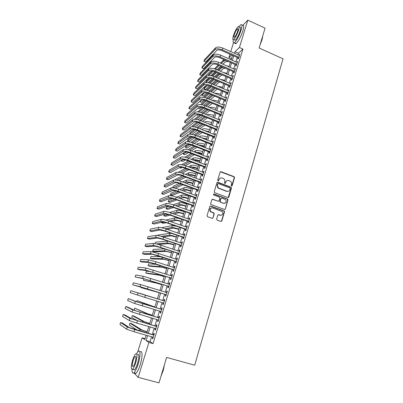 <?xml version="1.0" encoding="UTF-8"?>
<svg xmlns="http://www.w3.org/2000/svg" width="403" height="403" viewBox="0 0 403 403"><rect width="100%" height="100%" fill="white"/><g stroke="black" fill="none" stroke-linecap="round" stroke-linejoin="round"><path stroke-width="0.6" d="M231.524 185.984L232.183 185.642L234.526 177.663L234.032 176.64L221.04 171.703L220.088 172.182L217.68 180.201L218.033 180.927L218.703 180.589L219.015 179.547C219.595 178.131 220.612 177.617 222.068 178.005L223.846 178.811C224.728 179.597 225.035 180.564 224.763 181.703L224.451 182.745L224.803 183.461L225.468 183.123L225.776 182.085C226.35 180.675 227.357 180.161 228.803 180.544L230.546 181.325C231.438 182.106 231.75 183.078 231.483 184.231L231.176 185.264L231.524 185.984M231.7 186.015L234.229 177.773L233.916 176.852L220.365 171.784M218.245 180.957L219.015 179.547M224.995 183.496L225.776 182.085M216.638 219.091L217.146 220.124L220.859 221.443L221.821 220.93L224.491 211.832L224.28 210.991L210.759 206.034L209.792 206.538L207.046 215.686L207.56 216.728L212.089 218.33L213.061 217.816L214.22 213.902L213.716 212.87L210.603 211.474C209.585 209.117 210.285 207.938 212.713 207.933L222.224 211.59C223.333 213.943 222.658 215.142 220.209 215.192L218.758 214.673L217.796 215.182L216.638 219.091M242.843 25.318L247.81 20.15L265.058 28.16L259.124 48.012L283.022 58.823L194.694 365.189L166.615 357.411L159.009 382.85L138.189 377.369L133.826 372.82C135.252 371.536 136.708 368.609 138.174 364.03C140.582 356.418 140.536 349.315 138.229 351.34L136.481 353.658M247.81 20.15L239.417 47.494L235.035 51.68L234.541 53.292M151.583 336.777L150.087 341.658L153.024 343.623L242.944 49.075L239.417 47.494M153.024 343.623L148.903 342.459L138.189 377.369M227.876 197.581L228.823 197.087L231.448 188.151L231.171 187.254L217.887 182.242L216.925 182.725L214.235 191.712L214.467 192.574L227.876 197.581M227.987 199.938L225.337 208.956L224.385 209.459L210.855 204.477L210.658 203.646L211.822 199.757L212.789 199.258L218.159 201.213L219.116 200.714L219.877 198.15L219.373 197.117L213.6 194.946C213.293 194.327 213.464 194.014 214.119 194.004L227.74 199.072L227.987 199.938L227.695 200.019L225.282 209.102M238.168 57.886L237.795 59.11L238.531 58.44L239.815 54.244L238.974 55.256M236.027 64.888L235.649 66.117L236.38 65.472L237.669 61.251L236.828 62.274M233.871 71.93L233.493 73.165L234.214 72.545L235.513 68.293L234.667 69.331M231.705 79.008L231.322 80.252L232.042 79.653L233.347 75.381L232.496 76.424M229.524 86.126L229.141 87.38L229.856 86.801L231.166 82.509L230.315 83.557M227.332 93.289L226.949 94.544L227.655 93.99L228.975 89.673L228.118 90.73M225.131 100.488L224.743 101.752L225.443 101.218L226.773 96.876L225.907 97.944M222.914 107.727L222.527 108.996L223.222 108.493L224.557 104.125L223.69 105.198M220.683 115.006L220.295 116.286L220.985 115.802L222.325 111.409L221.454 112.492M218.446 122.331L218.048 123.615L218.733 123.157L220.083 118.739L219.207 119.832M216.189 129.695L215.796 130.985L216.471 130.552L217.832 126.109L216.95 127.207M213.922 137.101L213.525 138.4L214.195 137.987L215.565 133.519L214.89 133.947L214.678 134.627M211.646 144.546L211.243 145.856L211.907 145.468L213.283 140.974L212.613 141.377L212.396 142.093M209.348 152.037L208.95 153.352L209.605 152.989L210.991 148.47L210.326 148.848L210.099 149.599M207.046 159.568L206.638 160.893L207.293 160.555L208.683 156.011L208.029 156.364L207.787 157.145M204.724 167.144L204.321 168.474L204.966 168.167L206.361 163.598L205.711 163.92L205.465 164.741M202.392 174.766L201.984 176.101L202.623 175.819L204.029 171.225L203.384 171.522L203.127 172.373M200.049 182.428L199.636 183.773L200.271 183.516L201.681 178.897L201.047 179.164L200.775 180.055M197.687 190.135L197.274 191.49L197.898 191.264L199.324 186.609L198.694 186.856L198.407 187.783M195.314 197.888L194.896 199.253L195.52 199.052L196.951 194.372L196.326 194.589L196.029 195.551M192.926 205.686L192.508 207.056L193.123 206.885L194.563 202.175L193.944 202.366L193.636 203.369M190.528 213.535L190.105 214.91L190.71 214.764L192.16 210.028L191.551 210.195L191.234 211.227M188.11 221.423L187.687 222.809L188.287 222.688L189.742 217.927L189.138 218.063L188.811 219.136M185.682 229.357L185.254 230.753L185.848 230.662L187.314 225.871L186.715 225.982L186.377 227.091M183.239 237.342L182.811 238.742L183.395 238.682L184.871 233.866L184.277 233.941L183.929 235.095M180.781 245.372L180.348 246.782L180.927 246.752L182.408 241.901L181.829 241.951L181.461 243.14M178.307 253.452L177.874 254.867L178.443 254.867L179.934 249.991L179.36 250.011L178.982 251.24M175.819 261.577L175.386 263.003L175.95 263.028L177.446 258.127L176.882 258.116L176.494 259.386M173.32 269.753L172.877 271.184L173.436 271.244L174.942 266.307L174.383 266.272L173.985 267.577M170.801 277.974L170.358 279.42L170.907 279.506L172.424 274.544L171.874 274.473L171.461 275.823M168.268 286.246L167.824 287.702L168.363 287.818L169.895 282.825L169.346 282.725L168.922 284.115M165.719 294.568L165.275 296.034L165.804 296.18L167.346 291.157L166.807 291.026L166.368 292.457M163.155 302.955L162.706 304.411L163.235 304.592L164.777 299.54L164.248 299.379L163.799 300.845M160.565 311.413L160.127 312.844L160.646 313.06L162.197 307.973L161.679 307.781L161.225 309.257M157.961 319.922L157.528 321.332L158.036 321.574L159.603 316.461L159.089 316.234L158.636 317.72M155.341 328.485L154.918 329.866L155.417 330.143L156.994 324.994L156.485 324.737L156.032 326.234M223.937 203.419L223.534 203.273M220.486 202.165L220.083 202.014M242.944 49.075L238.5 53.221L238.007 54.828M237.201 57.458L235.856 61.845M235.055 64.46L233.695 68.903M232.899 71.507L231.518 76.001M230.728 78.59L229.332 83.139M228.541 85.708L227.131 90.312M226.345 92.871L224.919 97.531M224.139 100.075L222.693 104.785M221.917 107.319L220.456 112.084M219.685 114.598L218.209 119.424M217.444 121.923L215.948 126.804M215.182 129.292L213.671 134.229M212.915 136.698L211.384 141.695M210.628 144.148L209.081 149.201M208.331 151.639L206.764 156.752M206.024 159.175L204.437 164.348M203.701 166.756L202.094 171.99M201.364 174.378L199.742 179.673M199.011 182.045L197.369 187.4M196.649 189.758L194.987 195.173M194.271 197.51L192.594 202.991M191.878 205.313L190.181 210.855M189.475 213.162L187.758 218.769M187.057 221.056L185.315 226.723M184.619 228.995L182.861 234.727M182.171 236.979L180.393 242.782M179.713 245.014L177.909 250.883M177.234 253.094L175.416 259.033M174.741 261.225L172.902 267.229M172.237 269.4L170.373 275.476M169.713 277.627L167.829 283.772M167.174 285.903L165.27 292.12M164.626 294.23L162.701 300.507M162.051 302.623L160.122 308.925M159.457 311.086L157.523 317.388M156.848 319.594L154.913 325.906M154.223 328.163L152.289 334.475M152.702 337.099L152.289 338.455L152.782 338.767L154.364 333.588L153.865 333.296L153.407 334.797M132.058 370.972L132.033 370.271M137.761 351.779L142.088 337.82L144.758 339.638L146.123 335.22M145.06 338.661L142.088 337.82M231.483 58.652L228.919 57.523L229.937 54.244M230.753 51.609L233.453 42.884M231.589 54.974L228.919 57.523M146.833 332.913L148.788 326.586M149.488 324.324L151.437 318.002M152.117 315.791L154.072 309.474M154.737 307.308L156.686 300.991M157.341 298.875L159.281 292.583M159.936 290.467L161.86 284.241M162.52 282.105L164.419 275.949M165.084 273.788L166.963 267.703M167.633 265.527L169.492 259.512M170.167 257.31L172.005 251.366M172.691 249.15L174.504 243.266M175.194 241.029L176.988 235.216M177.683 232.964L179.456 227.216M180.161 224.945L181.914 219.262M182.619 216.97L184.352 211.353M185.068 209.046L186.78 203.49M187.501 201.162L189.193 195.677M189.919 193.329L191.591 187.904M192.322 185.541L193.974 180.176M194.709 177.799L196.347 172.499M197.087 170.101L198.704 164.862M199.45 162.449L201.047 157.266M201.797 154.843L203.379 149.72M204.13 147.276L205.696 142.214M206.452 139.755L207.998 134.748M208.759 132.275L210.285 127.328M211.056 124.839L212.567 119.948M213.338 117.444L214.829 112.613M215.61 110.095L217.081 105.319M217.862 102.78L219.323 98.06M220.109 95.511L221.549 90.846M222.34 88.282L223.761 83.673M224.557 81.099L225.962 76.54M226.763 73.951L228.153 69.447M228.959 66.843L230.33 62.389M231.141 59.77L232.496 55.372M147.553 335.628L146.047 340.515L148.903 342.459M233.73 55.921L232.375 60.314M231.569 62.933L230.199 67.382M229.398 69.986L228.007 74.484M227.211 77.079L225.806 81.633M225.015 84.207L223.594 88.816M222.804 91.38L221.368 96.04M220.582 98.589L219.131 103.309M218.35 105.843L216.879 110.613M216.104 113.132L214.613 117.963M213.842 120.467L212.336 125.353M211.57 127.842L210.049 132.789M209.288 135.262L207.746 140.264M206.986 142.722L205.429 147.78M204.674 150.223L203.097 155.341M202.351 157.769L200.754 162.948M200.014 165.356L198.397 170.595M197.661 172.993L196.029 178.292M195.294 180.67L193.642 186.03M192.916 188.387L191.244 193.813M190.523 196.155L188.836 201.641M188.115 203.968L186.408 209.52M185.697 211.827L183.964 217.439M183.259 219.731L181.511 225.408M180.811 227.68L179.043 233.428M178.348 235.679L176.559 241.488M175.869 243.724L174.056 249.603M173.376 251.82L171.542 257.764M170.867 259.96L169.013 265.97M168.343 268.151L166.469 274.231M165.804 276.387L163.91 282.538M163.25 284.679L161.336 290.901M160.681 293.016L158.747 299.303M158.092 301.419L156.147 307.731M155.482 309.892L153.538 316.209M152.858 318.42L150.908 324.742M150.213 326.999L148.264 333.326M238.5 53.221L235.035 51.68M150.087 341.658L146.047 340.515M239.08 54.919L239.543 55.125M236.939 61.906L237.407 62.112M234.788 68.933L235.256 69.135M232.627 75.996L233.095 76.197M230.451 83.099L230.924 83.3M228.264 90.242L228.743 90.443M226.068 97.42L226.546 97.622M223.856 104.644L224.335 104.845M221.635 111.908L222.113 112.105M219.398 119.212L219.882 119.409M217.152 126.557L217.635 126.754M214.89 133.947L215.373 134.139M212.613 141.377L213.101 141.569M210.326 148.848L210.814 149.039M208.029 156.364L208.517 156.55M205.711 163.92L206.205 164.107M203.384 171.522L203.883 171.708M201.047 179.164L201.545 179.35M198.694 186.856L199.193 187.037M196.326 194.589L196.825 194.77M193.944 202.366L194.448 202.548M191.551 210.195L192.055 210.371M213.041 217.822L213.948 213.963L213.761 213.147L211.479 212.069M189.138 218.063L189.647 218.24M186.715 225.982L187.229 226.159M184.277 233.941L184.791 234.118M181.829 241.951L182.342 242.127M179.36 250.011L179.879 250.182M176.882 258.116L177.401 258.288M174.383 266.272L174.902 266.438M171.874 274.473L172.393 274.639M169.346 282.725L169.875 282.891M166.807 291.026L167.336 291.193M162.706 304.411L163.24 304.572M160.127 312.844L160.661 313.005M157.528 321.332L158.067 321.488M154.918 329.866L155.457 330.022M152.289 338.455L152.828 338.606M227.06 180.584L225.489 182.191M220.265 178.066L218.733 179.652M228.169 197.626L231.151 188.246L230.874 187.35L217.237 182.302M230.194 188.604L229.846 187.889L218.371 183.602L217.701 183.944L217.373 185.042L218.169 187.853L226.844 191.264C228.289 191.637 229.302 191.118 229.871 189.702L230.194 188.604M217.887 183.672L217.701 183.944M228.179 191.349L226.551 191.354L217.892 187.949L217.091 185.143L217.424 184.045M224.642 209.505L225.337 208.956M218.456 201.258L212.195 199.294M227.695 200.019L227.191 198.991L213.65 194.06M223.695 203.233C226.194 203.157 226.829 201.943 225.609 199.581L221.857 198.029L220.899 198.528L220.144 201.087L220.648 202.12L223.408 203.303L224.698 203.324M221.267 198.069L220.899 198.528M223.408 203.303L220.078 202.019L219.857 201.168L220.617 198.608M220.033 215.283L218.225 214.688M220.209 215.192L221.111 215.293M211.424 207.913C209.711 208.628 209.343 209.837 210.331 211.535L211.202 212.129M212.336 218.376L212.784 217.872M221.081 221.484L221.534 220.98L224.204 211.897L223.992 211.056L210.19 206.059M228.259 61.483L225.348 61.83L222.869 64.188M220.728 66.223L217.026 69.744M214.89 71.779L210.834 75.633M208.119 75.512L208.381 74.681L212.079 71.099M214.477 68.777L218.235 65.14M220.345 63.09L223.952 59.594M208.704 75.467L213.101 71.235M215.358 69.059L219.056 65.498M221.182 63.452L223.64 61.085L225.761 60.385M229.579 59.085L231.181 59.639M215.534 47.871L214.985 49.619L203.978 61.342L204.507 59.684L215.534 47.871C217.061 46.728 219.509 46.808 222.884 48.113L239.437 55.463M214.985 49.619C216.507 48.481 218.955 48.567 222.335 49.876L238.903 57.216M238.636 58.092L221.65 50.577C219.408 49.71 217.776 49.65 216.759 50.4L205.661 62.067L203.978 61.342M262.791 35.746L262.066 39.716L260.076 44.829M260.419 43.675L261.955 39.534L262.67 36.144M233.387 39.655C232.848 42.406 233.166 43.433 234.35 42.728C236.737 40.481 239.004 36.245 241.155 30.018C242.384 25.706 242.263 23.938 240.787 24.719L239.065 26.633M234.823 42.33C234.813 43.655 235.226 44.043 236.067 43.504C238.47 41.267 240.747 37.036 242.893 30.814C244.117 26.502 243.986 24.734 242.495 25.505M239.861 27.258C240.923 26.699 241.009 27.973 240.123 31.076C238.581 35.555 236.949 38.602 235.226 40.224L234.365 39.837M238.526 30.346C239.417 27.243 239.337 25.968 238.284 26.533C236.561 28.19 234.934 31.233 233.402 35.666C232.501 38.779 232.581 40.063 233.644 39.509C235.352 37.882 236.979 34.829 238.526 30.346M234.299 34.739C233.715 36.744 233.77 37.57 234.45 37.212C235.554 36.159 236.606 34.195 237.599 31.313C238.173 29.308 238.123 28.492 237.443 28.85C236.334 29.913 235.287 31.877 234.299 34.739M164.464 364.599L163.15 370.74L160.988 376.221M161.255 375.334L162.973 370.725L164.137 365.687M134.38 372.966C134.703 373.727 135.201 373.858 135.876 373.359C137.332 372.085 138.788 369.163 140.249 364.589C142.652 356.987 142.571 349.88 140.244 351.895M137.594 354.308C139.282 353.899 139.267 356.947 137.554 363.456C136.501 366.745 135.453 368.851 134.416 369.773L133.353 369.486M135.65 362.942C137.373 356.433 137.403 353.386 135.73 353.799C134.698 354.726 133.66 356.816 132.607 360.08C130.869 366.544 130.839 369.601 132.516 369.264C133.549 368.342 134.592 366.231 135.65 362.942M133.136 360.579C132.018 364.745 132.003 366.72 133.081 366.493C133.746 365.894 134.416 364.539 135.096 362.418C136.209 358.232 136.229 356.267 135.151 356.524C134.486 357.118 133.816 358.474 133.136 360.579M134.088 369.682L134.073 369.959M132.048 369.48C131.967 372.528 132.552 373.636 133.811 372.815L135.876 373.359M225.302 68.208L223.232 68.636L220.446 71.22M218.275 73.235L214.451 76.777M212.275 78.797L208.008 82.756M210.416 78.318L205.893 82.57L206.391 80.988L209.298 78.242M211.827 75.845L215.746 72.147M217.887 70.117L221.61 66.606M212.759 76.117L216.597 72.515M218.753 70.49L221.519 67.895L223.141 67.271M226.259 65.664L229.065 66.49M205.893 82.57L206.145 82.675M222.521 75.059L221.106 75.477L217.993 78.288M215.786 80.278L211.842 83.844M209.605 85.859L205.485 89.582L203.888 88.912L207.666 85.456M203.888 88.912L204.392 87.325L206.381 85.486M209.132 82.958L213.227 79.184M215.404 77.185L219.242 73.648M210.119 83.214L214.109 79.562M216.295 77.567L219.388 74.736L220.557 74.212M223.227 72.424L226.939 73.376M219.847 82.005L218.97 82.353L215.509 85.396M213.273 87.355L209.187 90.942M206.88 92.967L203.48 95.954L201.873 95.289L204.83 92.66M206.376 90.111L210.673 86.262M212.885 84.282L216.849 80.731M202.301 93.934L201.873 95.289M207.424 90.353L211.59 86.65M213.807 84.675L218.003 81.22M220.33 79.29L224.803 80.298M217.257 89.038L212.991 92.534M210.719 94.468L206.482 98.08M204.079 100.125L201.46 102.357L199.853 101.697L201.853 99.969M203.55 97.314L208.084 93.37M210.331 91.416L214.431 87.844M200.029 101.138L199.853 101.697M204.669 97.536L209.031 93.768M211.288 91.819L215.484 88.292M217.514 86.242L222.652 87.26M213.323 54.873L212.769 56.632L201.863 67.981L202.392 66.319L213.323 54.873C214.839 53.765 217.288 53.866 220.673 55.171L237.296 62.48M212.769 56.632C214.28 55.533 216.733 55.634 220.119 56.939L236.757 64.238M236.496 65.095L219.444 57.619C217.192 56.752 215.56 56.682 214.547 57.407L203.55 68.706L201.863 67.981M211.096 61.916L210.537 63.679L199.732 74.661L200.266 72.988L211.096 61.916C212.603 60.848 215.056 60.964 218.451 62.264L235.135 69.533M210.537 63.679C212.043 62.621 214.492 62.742 217.892 64.042L234.596 71.301M234.339 72.132L217.222 64.702C214.965 63.835 213.333 63.755 212.326 64.455L201.424 75.381L199.732 74.661M208.855 68.994L208.296 70.767L197.586 81.371L198.125 79.688L208.855 68.994C210.356 67.966 212.809 68.102 216.215 69.397L232.969 76.625M208.296 70.767C209.792 69.754 212.245 69.89 215.655 71.185L232.42 78.404M232.178 79.21L214.99 71.82C212.724 70.958 211.091 70.868 210.089 71.538L199.289 82.086L197.586 81.371M206.603 76.112L206.039 77.9L195.435 88.116L195.974 86.428L206.603 76.112C208.094 75.124 210.547 75.28 213.968 76.57L230.783 83.759M206.039 77.9C207.525 76.923 209.983 77.079 213.404 78.368L230.239 85.547M229.997 86.328L212.744 78.983C210.472 78.122 208.84 78.016 207.842 78.666L197.143 88.831L195.435 88.116M214.754 96.156L210.442 99.702M208.129 101.616L203.716 105.259M201.193 107.339L199.435 108.795L197.969 108.195M200.649 104.563L205.444 100.518M207.736 98.584L211.983 94.997M201.853 104.76L206.442 100.916M208.739 98.997L213.011 95.425M214.759 93.274C216.421 93.093 218.33 93.425 220.496 94.262M204.341 83.27L203.772 85.068L193.269 94.901L193.813 93.199L204.341 83.27C205.822 82.323 208.275 82.499 211.706 83.784L228.592 90.932M203.772 85.068C205.248 84.131 207.706 84.308 211.142 85.597L228.043 92.73M227.811 93.486L210.487 86.182C208.205 85.325 206.573 85.209 205.58 85.829L194.981 95.607L193.269 94.901M212.316 103.349L207.857 106.911M205.495 108.795L200.885 112.477M198.2 114.618L197.394 115.263L196.432 114.875M197.651 111.873L202.744 107.712M205.107 105.782L209.51 102.186M198.961 112.029L203.807 108.105M206.15 106.211L210.573 102.624M212.069 100.377C213.731 100.045 215.817 100.352 218.32 101.299M202.064 90.468L201.495 92.277L191.093 101.717L191.637 100.009L202.064 90.468C203.535 89.567 205.988 89.758 209.434 91.043L226.385 98.146M201.495 92.277C202.961 91.38 205.414 91.577 208.865 92.861L225.831 99.954M225.604 100.685L208.215 93.425C205.928 92.574 204.291 92.443 203.308 93.033L192.815 102.422L191.093 101.717M209.862 110.578L205.228 114.15M202.82 116.004L197.974 119.741M194.523 119.258L199.989 114.946M202.437 113.016L207.006 109.409M195.979 119.343L201.132 115.323M203.52 113.455L208.114 109.863M209.439 107.561C211.026 107.047 213.258 107.319 216.139 108.377M199.772 97.707L199.198 99.526L188.906 108.573L189.455 106.855L199.772 97.707C201.233 96.846 203.691 97.058 207.147 98.337L224.164 105.395M199.198 99.526C200.659 98.675 203.117 98.886 206.573 100.166L223.61 107.218M223.393 107.923L205.933 100.71C203.636 99.858 201.999 99.712 201.021 100.276L190.634 109.273L188.906 108.573M207.374 117.847L202.558 121.424M200.1 123.247L194.976 127.046M191.954 126.703L192.171 126.013L197.153 122.23M199.712 120.285L204.467 116.669M206.905 114.82L206.905 114.82C208.311 114.094 210.658 114.321 213.943 115.49M192.886 126.723L198.392 122.583M200.845 120.734L205.621 117.137M211.202 116.578L213.389 117.273M197.47 104.992L196.896 106.815L186.705 115.465L187.259 113.737L197.47 104.992C198.921 104.17 201.379 104.397 204.85 105.677L221.937 112.689M196.896 106.815C198.341 106.009 200.8 106.241 204.271 107.515L221.373 114.523M221.166 115.203L203.636 108.034C201.329 107.183 199.692 107.027 198.724 107.561L188.438 116.16L186.705 115.465M204.86 125.152L199.838 128.723M197.324 130.517L191.873 134.401M189.591 134.184L190.1 132.577L194.231 129.559M196.921 127.595L201.893 123.963M204.371 122.149L204.694 121.918C206.094 121.232 208.437 121.479 211.731 122.643M189.632 134.184L195.581 129.882M198.125 128.043L203.102 124.446M207.636 123.464L211.182 124.441M208.769 132.239L207.6 131.816M202.306 132.491L197.067 136.063M194.488 137.821L189.138 141.463L187.496 140.823L192.689 137.227M187.496 140.823L188.02 139.171L191.193 136.944M194.06 134.94L199.273 131.292M201.817 129.514L202.472 129.056C203.858 128.411 206.205 128.673 209.515 129.837M195.354 135.388L200.543 131.796M204.376 130.532L208.956 131.645M206.543 139.463L203.545 138.607M199.712 139.866L194.236 143.423M191.581 145.151L187.052 148.097L185.4 147.463L189.702 144.622M185.4 147.463L185.924 145.8L187.984 144.425M191.118 142.324L196.614 138.652M199.223 136.909L200.236 136.234C201.616 135.63 203.963 135.912 207.278 137.07M192.513 142.763L197.949 139.176M201.278 137.715L206.719 138.889M204.301 146.722L200.261 145.77M197.077 147.276L191.339 150.818M188.574 152.525L184.952 154.762L183.294 154.132L186.584 152.067M188.085 149.75L193.908 146.047M196.588 144.339L197.989 143.448C199.359 142.889 201.707 143.186 205.036 144.345M183.733 152.747L183.294 154.132M189.591 150.178L195.309 146.591M198.306 145.009C199.953 144.889 202.009 145.276 204.472 146.173M202.049 154.022L201.752 153.906C199.873 153.221 198.382 152.954 197.284 153.105M194.392 154.717L188.372 158.233L205.958 164.928M185.445 159.941L182.841 161.462L181.179 160.837L183.274 159.593M184.932 157.215L191.143 153.467M193.908 151.805L195.727 150.707C197.087 150.188 199.44 150.505 202.78 151.664M181.35 160.288L181.179 160.837M186.574 157.628L192.624 154.037M195.46 152.399C196.996 152.087 199.248 152.455 202.21 153.498M199.782 161.361L199.49 161.25C197.223 160.454 195.621 160.213 194.684 160.52L194.563 160.59M191.657 162.187L185.299 165.678M182.156 167.411L180.715 168.197L179.31 167.673M181.632 164.721L188.322 160.923M191.173 159.301L193.455 158.006C194.805 157.528 197.158 157.865 200.508 159.019M183.446 165.114L189.884 161.517M192.76 159.905L192.886 159.835C194.231 159.366 196.583 159.709 199.938 160.862M197.505 168.741L197.208 168.63C194.936 167.839 193.334 167.583 192.402 167.865L191.868 168.142M188.856 169.688L182.106 173.159M178.131 172.288L185.425 168.404M188.382 166.827L191.168 165.341C192.508 164.908 194.861 165.265 198.226 166.414M180.176 172.64L187.083 169.023M190.065 167.462L190.594 167.185C191.934 166.761 194.286 167.119 197.651 168.273M195.213 176.166L194.916 176.056C192.634 175.265 191.032 174.998 190.11 175.25L189.123 175.723M185.984 177.219L178.756 180.67M175.129 179.99L175.3 179.451L182.448 175.904M185.521 174.383L188.871 172.721C190.201 172.328 192.553 172.706 195.929 173.854M176.731 180.196L184.211 176.559M187.314 175.048L188.292 174.575C189.622 174.192 191.974 174.575 195.354 175.718M192.911 183.632L192.609 183.521C190.322 182.735 188.72 182.453 187.803 182.675L186.307 183.335M183.033 184.77L175.204 188.206M172.67 187.778L173.139 186.287L179.365 183.436M182.584 181.965L186.559 180.141C187.879 179.793 190.236 180.191 193.621 181.335M173.018 187.813L181.259 184.121M184.498 182.67L185.979 182.005C187.299 181.667 189.652 182.07 193.042 183.209M190.594 191.138L190.292 191.027C187.994 190.246 186.393 189.949 185.481 190.145L183.415 190.972M179.985 192.342L172.121 195.485L170.429 194.881L178.212 191.702M170.429 194.881L170.973 193.158L176.131 190.997M179.552 189.566L184.236 187.607C185.546 187.299 187.899 187.717 191.299 188.856M181.607 190.312L183.652 189.475C184.962 189.183 187.314 189.606 190.715 190.745M188.261 198.689L187.959 198.578C185.657 197.797 184.05 197.49 183.148 197.651L180.433 198.629M176.816 199.928L169.945 202.397L168.242 201.792L175.043 199.294M168.242 201.792L168.792 200.059L172.691 198.588M176.408 197.183L181.899 195.107C183.199 194.845 185.556 195.284 188.962 196.422M178.625 197.979L181.31 196.991C182.609 196.74 184.967 197.183 188.377 198.321M185.919 206.281L185.617 206.17C183.3 205.394 181.698 205.072 180.801 205.208L177.335 206.306M173.502 207.52L167.754 209.343L166.051 208.744L171.708 206.905M166.051 208.744L166.6 207.001L168.938 206.22M173.119 204.815L179.547 202.659C180.836 202.437 183.194 202.895 186.614 204.034M175.532 205.666L178.957 204.548C180.247 204.346 182.599 204.81 186.025 205.943M195.158 112.311L194.573 114.15L184.493 122.391L185.048 120.658L195.158 112.311C196.593 111.535 199.057 111.782 202.538 113.057L219.69 120.029M194.573 114.15C196.009 113.384 198.472 113.636 201.958 114.905L219.126 121.867M218.925 122.527L201.324 115.399C199.011 114.553 197.374 114.387 196.412 114.89L186.236 123.086L184.493 122.391M192.825 119.676L192.241 121.52L182.272 129.358L182.831 127.615L192.825 119.676C194.256 118.94 196.714 119.207 200.21 120.477L217.434 127.403M192.241 121.52C193.667 120.799 196.13 121.071 199.626 122.341L216.869 129.252M216.673 129.887L199.001 122.809C196.684 121.963 195.042 121.782 194.09 122.26L184.02 130.048L182.272 129.358M190.483 127.081L189.899 128.94L180.035 136.36L180.599 134.607L190.483 127.081C191.904 126.391 194.367 126.678 197.873 127.942L215.167 134.824M189.899 128.94C191.314 128.26 193.778 128.552 197.284 129.816L214.598 136.682M214.411 137.292L196.669 130.26C194.337 129.418 192.699 129.222 191.752 129.67L181.788 137.045L180.035 136.36M188.13 134.526L187.536 136.395L177.788 143.403L178.353 141.639L188.13 134.526C189.536 133.882 191.999 134.189 195.52 135.448L212.885 142.284M187.536 136.395C188.942 135.761 191.405 136.078 194.931 137.332L212.31 144.158M212.134 144.737L194.317 137.75C191.979 136.914 190.342 136.708 189.4 137.126L179.552 144.083L177.788 143.403M185.763 142.017L185.168 143.896L175.532 150.48L176.096 148.707L185.763 142.017C187.158 141.418 189.622 141.745 193.153 143.005L210.588 149.79M185.168 143.896C186.559 143.307 189.022 143.644 192.558 144.899L210.013 151.674M209.842 152.228L191.954 145.287C189.606 144.455 187.969 144.234 187.032 144.622L177.3 151.155L175.532 150.48M183.38 149.553L182.781 151.442L173.26 157.598L173.829 155.815L183.38 149.553C184.765 148.999 187.229 149.347 190.775 150.596L208.28 157.336M182.781 151.442C184.161 150.898 186.629 151.251 190.176 152.505L207.701 159.23M207.535 159.759L189.576 152.868C187.224 152.037 185.582 151.8 184.655 152.158L175.033 158.268L173.26 157.598M187.778 160.152L188.377 158.238C184.821 156.989 182.358 156.621 180.982 157.13L171.547 162.958L170.978 164.751L180.378 159.029C181.753 158.535 184.216 158.908 187.778 160.152L205.374 166.832M205.223 167.331L187.188 160.495C184.826 159.669 183.184 159.417 182.262 159.744L172.756 165.416L170.978 164.751M178.569 164.751L177.965 166.661L168.681 171.945L169.255 170.142L178.569 164.751C179.934 164.288 182.403 164.681 185.969 165.92L203.621 172.565M177.965 166.661C179.325 166.212 181.793 166.61 185.37 167.85L203.036 174.479M202.89 174.952L184.786 168.162C182.413 167.336 180.771 167.074 179.859 167.371L170.469 172.61L168.681 171.945M176.146 172.413L175.537 174.338L166.374 179.179L166.948 177.365L176.146 172.413C177.496 172 179.965 172.413 183.551 173.648L201.273 180.242M175.537 174.338C176.887 173.935 179.355 174.353 182.942 175.587L200.684 182.166M200.548 182.614L182.368 175.874C179.985 175.053 178.343 174.776 177.436 175.038L168.167 179.839L166.374 179.179M173.708 180.126L173.099 182.06L164.051 186.453L164.631 184.629L173.708 180.126C175.048 179.758 177.516 180.191 181.113 181.426L198.911 187.964M173.099 182.06C174.434 181.703 176.902 182.141 180.504 183.375L198.316 189.904M198.19 190.322L179.934 183.632C177.542 182.816 175.899 182.524 175.003 182.755L165.85 187.103L164.051 186.453M171.255 187.879L170.64 189.823L161.714 193.767L162.303 191.934L171.255 187.879C172.585 187.561 175.053 188.015 178.665 189.244L196.533 195.732M170.64 189.823C171.965 189.521 174.434 189.979 178.05 191.203L195.939 197.682M195.818 198.069L177.486 191.435C175.088 190.624 173.446 190.317 172.555 190.518L163.522 194.412L161.714 193.767M168.786 195.677L168.172 197.636L159.371 201.122L159.956 199.278L168.786 195.677C170.106 195.41 172.575 195.888 176.197 197.107L194.14 203.55M168.172 197.636C169.482 197.379 171.955 197.863 175.582 199.082L193.541 205.51M193.43 205.868L175.023 199.289C172.62 198.478 170.973 198.155 170.091 198.321L161.185 201.762L159.371 201.122M183.561 213.917L183.259 213.807C180.937 213.036 179.33 212.698 178.443 212.799L174.101 213.988M170.006 215.106L165.552 216.325L163.845 215.731L168.122 214.527M169.618 212.457L177.184 210.245C178.464 210.074 180.821 210.552 184.252 211.686M164.293 214.315L163.845 215.731M172.298 213.358L176.59 212.149C177.869 211.988 180.227 212.477 183.657 213.605M181.194 221.595L180.887 221.489C178.554 220.718 176.952 220.365 176.071 220.441L170.681 221.67M166.212 222.688L163.346 223.343L161.628 222.753L164.137 222.164M165.824 220.093L174.806 217.877C176.076 217.751 178.433 218.255 181.879 219.378M161.794 222.214L161.628 222.753M168.882 221.046L174.212 219.791C175.476 219.68 177.834 220.184 181.279 221.312M178.811 229.317L173.683 228.118L167.023 229.327M161.91 230.254L160.016 230.022M161.593 227.715L172.419 225.554L176.771 226.29M165.21 228.718L171.819 227.478C173.073 227.413 175.431 227.942 178.887 229.06M176.413 237.085L171.285 235.846L163.029 236.939M157.603 235.498L157.719 235.13L170.011 233.272L171.834 233.463M161.124 236.359L169.411 235.211C170.655 235.191 173.013 235.74 176.484 236.858M166.308 203.525L165.683 205.495L157.009 208.512L157.598 206.663L166.308 203.525C167.613 203.303 170.081 203.802 173.718 205.021L191.737 211.409M165.683 205.495C166.988 205.288 169.456 205.792 173.099 207.006L191.133 213.378M191.032 213.711L172.549 207.182C170.131 206.376 168.489 206.039 167.613 206.175L158.832 209.152L157.009 208.512M163.809 211.419L163.185 213.399L154.636 215.948L155.231 214.089L163.809 211.419C165.104 211.248 167.577 211.771 171.225 212.98L189.319 219.313M163.185 213.399C164.474 213.242 166.948 213.766 170.6 214.98L188.715 221.297M188.619 221.6L170.061 215.126C167.633 214.32 165.991 213.973 165.124 214.074L156.465 216.582L154.636 215.948M161.301 219.353L160.671 221.348L152.248 223.428L152.848 221.554L161.301 219.353C162.58 219.237 165.054 219.781 168.716 220.99L186.886 227.267M160.671 221.348C161.946 221.242 164.419 221.791 168.086 223L186.277 229.262M186.191 229.534L167.552 223.116C165.119 222.315 163.472 221.947 162.616 222.018L154.087 224.053L152.248 223.428M158.777 227.342L158.142 229.342L149.851 230.944L150.45 229.06L158.777 227.342C160.041 227.272 162.515 227.841 166.192 229.045L184.438 235.266M158.142 229.342C159.407 229.292 161.88 229.866 165.557 231.065L183.823 237.276M183.753 237.518L165.034 231.156L160.097 230.007L151.694 231.564L149.851 230.944M174 244.898L168.872 243.614L158.434 244.47M155.039 243.619L155.467 242.253L167.85 241.034M156.359 243.916L166.988 242.984C168.222 243.014 170.58 243.583 174.061 244.702M156.233 235.372L155.598 237.392L147.438 238.505L148.042 236.611L156.233 235.372C157.487 235.357 159.961 235.951 163.653 237.145L181.98 243.316M155.598 237.392C156.848 237.387 159.321 237.987 163.019 239.181L181.36 245.336M181.295 245.543L162.5 239.241L157.558 238.047L149.291 239.12L147.438 238.505M171.577 252.757L166.444 251.432L154.384 251.784L152.641 251.215L164.55 250.807L171.628 252.585M152.641 251.215L153.205 249.417L164.495 248.878M153.679 243.457L153.039 245.482L145.009 246.107L145.619 244.203L153.679 243.457C154.918 243.493 157.392 244.107 161.099 245.296L179.501 251.412M153.039 245.482C154.273 245.533 156.752 246.152 160.459 247.341L178.882 253.442M178.826 253.623L159.951 247.377L155.009 246.137L146.868 246.717L145.009 246.107M169.139 260.655L164.001 259.29L152.112 258.988L150.364 258.424L162.102 258.671L169.179 260.519M150.364 258.424L150.934 256.615L160.842 256.686M151.105 251.583L150.46 253.623L142.571 253.749L143.181 251.835L151.105 251.583L158.53 253.497L177.013 259.552M150.46 253.623L157.885 255.557L176.383 261.597M176.338 261.743L152.44 254.268L144.44 254.358L142.571 253.749M166.686 268.605L161.543 267.194L149.83 266.232L148.072 265.668L159.638 266.579L166.716 268.499M148.072 265.668L148.647 263.854L156.586 264.363M148.521 259.764L147.871 261.814L140.118 261.441L140.733 259.512L148.521 259.764L155.946 261.749L174.504 267.748M147.871 261.814L155.296 263.819L173.874 269.803M173.839 269.919L149.861 262.454L141.992 262.041L140.118 261.441M164.217 276.599L159.074 275.143L147.538 273.511L145.775 272.957L157.16 274.539L164.243 276.523M145.775 272.957L146.349 271.133L151.049 271.713M145.916 267.99L145.266 270.055L137.65 269.169L138.269 267.234L145.916 267.99L171.985 275.99M145.266 270.055L171.351 278.055M171.325 278.141L147.261 270.69L139.534 269.768L137.65 269.169M161.734 284.644L156.591 283.143L143.463 280.281L154.666 282.538L161.749 284.594M143.916 278.831L143.463 280.281M143.302 276.267L142.642 278.342L135.171 276.947L135.791 274.997L143.302 276.267L169.446 284.281M142.642 278.342L168.812 286.362M168.797 286.412L144.647 278.972L135.171 276.947M159.235 292.729L141.136 287.646L159.24 292.714M141.302 287.117L141.136 287.646M140.667 284.594L140.007 286.684L132.673 284.765L133.297 282.805L140.667 284.594L166.897 292.618M140.007 286.684L166.258 294.714M166.248 294.734L132.673 284.765M157.356 298.83L139.383 293.193L157.351 298.835M145.448 295.253L164.328 301.011L130.794 290.659L145.448 295.253L144.783 297.379L163.683 303.116M130.794 290.659L130.164 292.628L144.783 297.379M154.833 307L137.035 300.628L147.74 304.789L154.823 307.041M137.035 300.628L136.688 301.731M161.759 309.418L137.383 302.008L128.27 298.558L135.353 301.399L161.744 309.454M128.27 298.558L127.64 300.537L134.683 303.514L161.099 311.574M152.294 315.222L147.145 313.549L134.678 308.099L145.191 312.97L152.274 315.292M134.678 308.099L134.083 309.972L136.405 311.091M159.17 317.876L134.708 310.481L127.655 307.066L125.736 306.502L132.668 309.877L159.15 317.952M125.736 306.502L125.101 308.491L131.998 312.008L158.495 320.083M149.745 323.493L144.591 321.77L134.108 316.143L132.305 315.614L142.632 321.196L149.715 323.594M132.305 315.614L131.71 317.499L137.841 320.939M156.566 326.39L132.018 319.005L125.111 315.05L123.187 314.486L129.973 318.41L156.535 326.495M123.187 314.486L122.547 316.491L129.292 320.551L136.723 323.09L155.875 328.641M147.176 331.81L142.022 330.037L131.731 323.69L129.917 323.166L140.053 329.473L147.135 331.941M129.917 323.166L129.323 325.06L137.262 330.173M153.946 334.953L129.313 327.584L122.557 323.08L120.623 322.521L127.257 326.994L134.688 329.589L153.906 335.095M120.623 322.521L119.978 324.536L126.577 329.15L134.008 331.765L153.241 337.251M231.886 185.743L232.183 185.642M218.426 180.695L218.703 180.589M225.181 183.229L225.468 183.123M220.758 171.824L221.04 171.703M233.73 176.756L234.032 176.64M234.229 177.773L234.526 177.663M217.605 182.342L217.887 182.242M230.652 187.224L230.949 187.128M231.151 188.246L231.448 188.151M228.531 197.173L228.823 197.087M217.091 185.143L217.373 185.042M218.703 188.443L218.985 188.347M226.551 191.354L226.844 191.264M212.517 199.339L212.789 199.258M217.877 201.288L218.159 201.213M213.842 194.09L214.119 194.004M227.191 198.991L227.483 198.911M219.857 201.168L220.144 201.087M220.365 202.195L220.648 202.12M218.476 214.728L218.758 214.673M213.439 212.93L213.716 212.87M213.948 213.963L214.22 213.902M210.492 206.104L210.759 206.034M223.7 210.865L223.987 210.804M224.204 211.897L224.491 211.832M221.534 220.98L221.821 220.93M224.083 59.654L223.64 61.085M222.884 48.113L222.335 49.876M221.882 66.722L221.519 67.895M219.67 73.835L219.388 74.736M217.444 80.983L217.242 81.618M215.202 88.171L215.091 88.539M220.673 55.171L220.119 56.939M218.451 62.264L217.892 64.042M216.215 69.397L215.655 71.185M213.968 76.57L213.404 78.368M211.706 83.784L211.142 85.597M209.434 91.043L208.865 92.861M207.147 98.337L206.573 100.166M204.85 105.677L204.271 107.515M204.694 121.918L204.593 122.24M202.472 129.056L202.271 129.695M200.236 136.234L199.938 137.191M197.989 143.448L197.591 144.727M195.727 150.707L195.228 152.314M193.455 158.006L192.886 159.835M191.168 165.341L190.594 167.185M188.871 172.721L188.292 174.575M186.559 180.141L185.979 182.005M184.236 187.607L183.652 189.475M181.899 195.107L181.31 196.991M179.547 202.659L178.957 204.548M202.538 113.057L201.958 114.905M200.21 120.477L199.626 122.341M197.873 127.942L197.284 129.816M195.52 135.448L194.931 137.332M193.153 143.005L192.558 144.899M190.775 150.596L190.176 152.505M180.982 157.13L180.378 159.029M185.969 165.92L185.37 167.85M183.551 173.648L182.942 175.587M181.113 181.426L180.504 183.375M178.665 189.244L178.05 191.203M176.197 197.107L175.582 199.082M177.184 210.245L176.59 212.149M174.806 217.877L174.212 219.791M172.419 225.554L171.819 227.478M170.011 233.272L169.411 235.211M173.718 205.021L173.099 207.006M171.225 212.98L170.6 214.98M168.716 220.99L168.086 223M166.192 229.045L165.557 231.065M167.593 241.039L166.988 242.984M163.653 237.145L163.019 239.181M165.089 249.074L164.55 250.807M161.099 245.296L160.459 247.341M162.545 257.245L162.102 258.671M158.53 253.497L157.885 255.557M159.986 265.461L159.638 266.579M155.946 261.749L155.296 263.819M157.412 273.723L157.16 274.539M153.347 270.05L152.692 272.131M154.823 282.04L154.666 282.538M150.727 278.402L150.072 280.498M148.092 286.8L147.433 288.911M138.017 292.971L137.352 295.072M147.74 304.789L147.619 305.172M142.783 303.761L142.113 305.892M135.353 301.399L134.683 303.514M145.191 312.97L144.969 313.675M140.098 312.315L139.428 314.466M132.668 309.877L131.998 312.008M142.632 321.196L142.304 322.239M137.403 320.929L136.723 323.09M129.973 318.41L129.292 320.551M140.053 329.473L139.624 330.848M134.688 329.589L134.008 331.765M127.257 326.994L126.577 329.15M233.916 176.852L234.214 176.741M230.874 187.35L231.171 187.254M217.892 187.949L218.169 187.853M220.078 202.019L220.365 201.943M227.448 199.153L227.74 199.072M210.331 211.535L210.603 211.474M213.761 213.147L214.033 213.086M223.992 211.056L224.28 210.991M237.987 29.102L237.443 28.85M235.226 40.224L233.644 39.509M234.35 42.728L236.067 43.504M135.826 356.71L135.151 356.524M134.416 369.773L132.516 369.264"/></g></svg>
